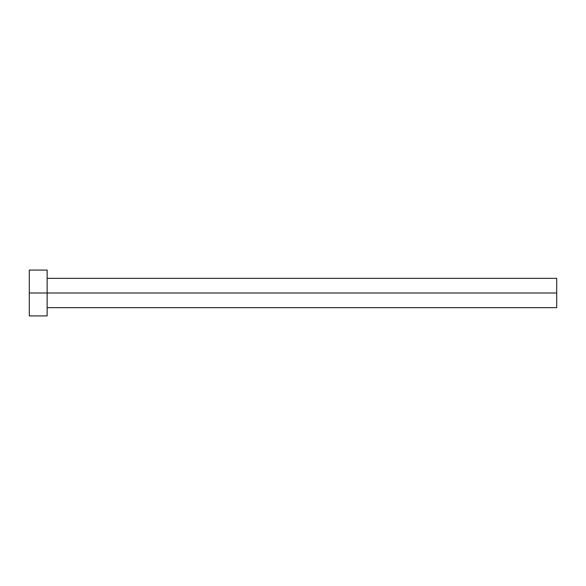 <?xml version="1.0" encoding="UTF-8"?>
<svg xmlns="http://www.w3.org/2000/svg" width="586" height="586" viewBox="0 0 586 586"><rect width="100%" height="100%" fill="white"/><g stroke="black" fill="none" stroke-linecap="round" stroke-linejoin="round"><path stroke-width="0.88" d="M29.3 315.927L29.3 270.073L29.3 293L556.7 293L556.7 307.65L556.7 293L29.3 293L29.3 315.927L47.136 315.927L47.136 270.073L47.136 315.927M556.7 293L556.7 278.35L556.7 293M47.136 307.65L556.7 307.65M29.3 270.073L47.136 270.073M47.136 278.35L556.7 278.35"/></g></svg>
